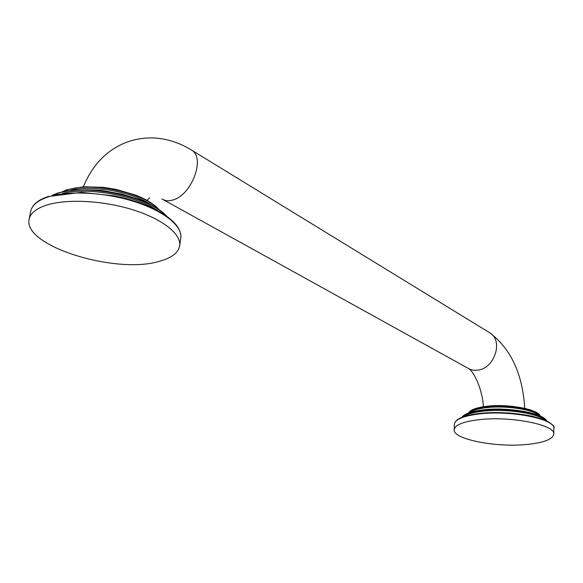 <?xml version="1.0" encoding="UTF-8"?>
<svg xmlns="http://www.w3.org/2000/svg" width="583" height="583" viewBox="0 0 583 583"><rect width="100%" height="100%" fill="white"/><g stroke="black" fill="none" stroke-linecap="round" stroke-linejoin="round"><path stroke-width="0.87" d="M454.172 429.686C454.813 425.08 462.785 421.779 478.096 419.796C509.506 415.679 555.825 424.737 553.777 434.153C552.815 439.21 544.107 442.621 527.644 444.384C496.519 447.802 452.765 439.342 454.172 429.686L454.427 424.14C455.075 419.461 463.033 416.102 478.315 414.061C509.673 409.842 555.898 418.966 553.85 428.534C555.512 425.167 548.501 421.115 532.818 416.386C515.081 412.64 496.993 411.7 478.563 413.566C463.339 415.468 455.294 418.995 454.427 424.14M29.15 219.223C30.382 213.349 35.971 208.714 45.919 205.325C66.127 198.57 103.235 200.465 133.113 209.873C163.072 219.252 181.495 234.322 179.666 245.829C178.289 252.935 171.387 258.131 158.962 261.424C116.053 274.44 22.642 246.172 29.15 219.223L30.739 211.25C31.985 205.296 37.574 200.596 47.5 197.149C67.679 190.284 104.678 192.157 134.462 201.645C164.311 211.104 182.647 226.35 180.796 238.01C181.626 228.74 173.821 219.558 157.381 210.463C147.856 205.507 136.75 201.383 124.07 198.082L114.545 195.932L81.394 192.346L47.901 196.595C37.844 200.064 32.123 204.946 30.739 211.25M486.033 406.424C505.286 403.815 533.846 408.224 538.794 414.462M468.55 412.953C470.634 410.14 476.333 408.122 485.661 406.89C506.43 404.055 537.198 409.302 540.142 416.014M538.976 415.504C533.088 409.368 504.747 405.2 485.632 407.765C477.885 408.756 472.58 410.345 469.723 412.545M482.381 409.98C505.235 406.927 539.297 412.137 545.156 419.432M462.064 417.231C464.695 414.09 471.341 411.831 482.01 410.454C506.263 407.196 542.387 413.158 546.475 420.89M545.076 420.248C537.774 413.158 504.39 408.37 481.981 411.336C473.061 412.451 466.888 414.251 463.478 416.714M478.694 413.587C505.17 410.089 544.835 416.116 551.569 424.453M488.758 332.201L490.281 333.133C503.479 341.23 494.326 368.631 477.79 370.125C474.023 370.635 470.663 369.95 467.697 368.07L163.568 199.838M190.503 149.437L192.062 150.392C205.522 158.591 191.246 195.589 172.721 200.042C168.487 201.266 164.887 200.895 161.914 198.92M63.321 191.516L66.637 190.226C90.183 181.357 143.192 192.47 157.913 208.831M151.522 205.034C133.354 192.171 92.974 184.6 70.827 190.218M53.796 194.933L57.156 193.658C84.812 183.222 147.791 196.209 165.412 215.265M158.095 210.842C136.662 195.815 88.725 186.844 62.461 193.367M540.252 416.073C539.1 409.565 507.414 403.305 485.901 406.402C476.311 407.619 470.496 409.813 468.44 412.997M546.635 420.97C544.486 413.42 507.305 406.446 482.258 409.966C471.253 411.343 464.469 413.792 461.904 417.297M553.777 434.153L553.85 428.534M483.373 406.759C482.607 389.976 474.161 372.056 468.921 368.777M524.693 408.326C522.754 374.577 511.284 349.516 490.281 333.133L192.062 150.392C183.179 144.824 173.647 141.05 163.466 139.075C149.955 136.626 136.699 138.062 123.698 143.382C105.355 151.551 91.917 166.009 83.384 186.757M146.923 200.341L149.736 197.797M159.042 209.603C154.123 204.145 146.282 199.299 135.518 195.05L115.893 189.344L103.417 187.347L83.347 186.757L67.03 189.686L61.958 191.836M166.738 216.184C160.901 209.938 151.697 204.356 139.118 199.444L122.16 194.161L101.894 190.466C84.673 189.096 69.894 189.978 57.557 193.111L52.178 195.334M179.666 245.829L180.796 238.01"/></g></svg>
